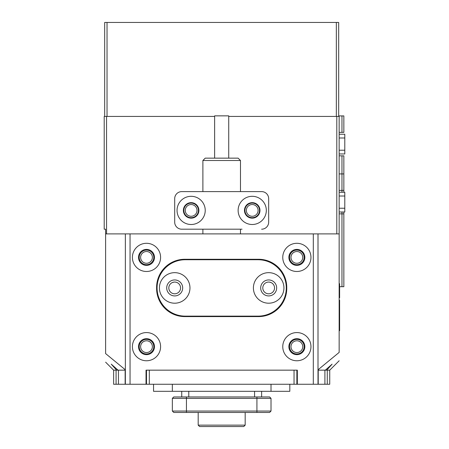 <?xml version="1.0" encoding="UTF-8"?>
<svg xmlns="http://www.w3.org/2000/svg" width="449" height="449" viewBox="0 0 449 449"><rect width="100%" height="100%" fill="white"/><g stroke="black" fill="none" stroke-linecap="round" stroke-linejoin="round"><path stroke-width="0.67" d="M104.679 116.426L104.679 22.45L338.681 22.45L338.681 116.426M107.03 22.45L107.03 116.426L214.633 116.426L106.559 116.426L106.559 233.895M336.801 233.895L336.801 116.426L228.726 116.426L336.335 116.426L336.335 22.45M327.276 384.26L327.276 370.161L329.734 370.161L329.734 384.26L113.625 384.26L113.625 370.161M339.152 360.766L329.751 370.161L324.913 370.161L324.913 384.26L324.908 370.161L318.223 370.161L318.223 384.26M118.452 384.26L118.446 370.161L118.452 384.26M125.142 384.26L125.142 370.161L116.628 370.161L111.257 364.161L118.031 370.161M146.032 384.26L146.032 370.161L297.333 370.161L297.333 384.26M294.044 384.26L294.044 370.161L149.321 370.161L149.321 384.26M296.862 370.161L297.333 370.161L296.862 370.161L296.862 384.26M146.497 384.26L146.497 370.161M274.541 287.932A5.876 5.876 0 0 0 268.67 282.062A5.876 5.876 0 0 0 262.794 287.932A5.876 5.876 0 0 0 268.67 293.809A5.876 5.876 0 0 0 274.541 287.932M180.565 287.932A5.876 5.876 0 0 0 174.695 282.062A5.876 5.876 0 0 0 168.818 287.932A5.876 5.876 0 0 0 174.695 293.809A5.876 5.876 0 0 0 180.565 287.932M160.596 346.667A14.099 14.099 0 0 0 146.497 332.574A14.099 14.099 0 0 0 132.404 346.667A14.099 14.099 0 0 0 146.497 360.766A14.099 14.099 0 0 0 160.596 346.667M154.49 346.667A7.987 7.987 0 0 0 146.497 338.681A7.987 7.987 0 0 0 138.511 346.667A7.987 7.987 0 0 0 146.497 354.659A7.987 7.987 0 0 0 154.49 346.667M160.596 257.389A14.099 14.099 0 0 0 146.497 243.296A14.099 14.099 0 0 0 132.404 257.389A14.099 14.099 0 0 0 146.497 271.488A14.099 14.099 0 0 0 160.596 257.389M154.49 257.389A7.987 7.987 0 0 0 146.497 249.403A7.987 7.987 0 0 0 138.511 257.389A7.987 7.987 0 0 0 146.497 265.381A7.987 7.987 0 0 0 154.49 257.389M310.961 346.667A14.099 14.099 0 0 0 296.862 332.574A14.099 14.099 0 0 0 282.763 346.667A14.099 14.099 0 0 0 296.862 360.766A14.099 14.099 0 0 0 310.961 346.667M304.849 346.667A7.987 7.987 0 0 0 296.862 338.681A7.987 7.987 0 0 0 288.875 346.667A7.987 7.987 0 0 0 296.862 354.659A7.987 7.987 0 0 0 304.849 346.667M310.961 257.389A14.099 14.099 0 0 0 296.862 243.296A14.099 14.099 0 0 0 282.763 257.389A14.099 14.099 0 0 0 296.862 271.488A14.099 14.099 0 0 0 310.961 257.389M304.849 257.389A7.987 7.987 0 0 0 296.862 249.403A7.987 7.987 0 0 0 288.875 257.389A7.987 7.987 0 0 0 296.862 265.381A7.987 7.987 0 0 0 304.849 257.389M156.6 287.467L156.6 288.404A28.192 28.192 0 0 0 184.797 316.596L258.568 316.596A28.192 28.192 0 0 0 286.759 288.404L286.759 287.467A28.192 28.192 0 0 0 258.568 259.269L184.797 259.269A28.192 28.192 0 0 0 156.6 287.467M125.355 384.26L125.355 233.895L318.004 233.895L318.004 384.26M261.621 391.309L261.621 396.95M181.738 391.309L181.738 396.95M172.343 398.358L173.752 396.95L269.608 396.95L271.016 398.358L172.343 398.358L172.343 411.043L271.016 411.043L271.016 398.358L269.608 396.95M271.016 411.043L269.608 412.451L173.752 412.451L172.343 411.043M289.813 384.26L289.813 391.309L153.547 391.309L153.547 384.26M189.966 287.932A15.272 15.272 0 0 0 174.695 272.661A15.272 15.272 0 0 0 159.423 287.932A15.272 15.272 0 0 0 174.695 303.204A15.272 15.272 0 0 0 189.966 287.932M182.681 287.932A7.987 7.987 0 0 0 174.695 279.946A7.987 7.987 0 0 0 166.702 287.932A7.987 7.987 0 0 0 174.695 295.925A7.987 7.987 0 0 0 182.681 287.932M283.942 287.932A15.272 15.272 0 0 0 268.67 272.661A15.272 15.272 0 0 0 253.399 287.932A15.272 15.272 0 0 0 268.67 303.204A15.272 15.272 0 0 0 283.942 287.932M276.657 287.932A7.987 7.987 0 0 0 268.67 279.946A7.987 7.987 0 0 0 260.684 287.932A7.987 7.987 0 0 0 268.67 295.925A7.987 7.987 0 0 0 276.657 287.932M286.288 287.932A28.192 28.192 0 0 0 258.096 259.741L185.263 259.741A28.192 28.192 0 0 0 157.071 287.932A28.192 28.192 0 0 0 185.263 316.13L258.096 316.13A28.192 28.192 0 0 0 286.288 287.932M243.768 426.55L199.597 426.55L198.189 425.141L245.176 425.141L243.768 426.55M244.941 210.401A7.285 7.285 0 0 1 252.226 203.122A7.285 7.285 0 0 1 259.505 210.401A7.285 7.285 0 0 1 252.226 217.686A7.285 7.285 0 0 1 244.941 210.401M258.096 210.401A5.876 5.876 0 0 0 252.226 204.531A5.876 5.876 0 0 0 246.349 210.401A5.876 5.876 0 0 0 252.226 216.278A5.876 5.876 0 0 0 258.096 210.401M183.854 210.401A7.285 7.285 0 0 1 191.139 203.122A7.285 7.285 0 0 1 198.419 210.401A7.285 7.285 0 0 1 191.139 217.686A7.285 7.285 0 0 1 183.854 210.401M197.01 210.401A5.876 5.876 0 0 0 191.139 204.531A5.876 5.876 0 0 0 185.263 210.401A5.876 5.876 0 0 0 191.139 216.278A5.876 5.876 0 0 0 197.01 210.401M289.577 346.667A7.285 7.285 0 0 1 296.862 339.388A7.285 7.285 0 0 1 304.147 346.667A7.285 7.285 0 0 1 296.862 353.952A7.285 7.285 0 0 1 289.577 346.667M302.738 346.667A5.876 5.876 0 0 0 296.862 340.797A5.876 5.876 0 0 0 290.991 346.667A5.876 5.876 0 0 0 296.862 352.544A5.876 5.876 0 0 0 302.738 346.667M289.577 257.389A7.285 7.285 0 0 1 296.862 250.11A7.285 7.285 0 0 1 304.147 257.389A7.285 7.285 0 0 1 296.862 264.674A7.285 7.285 0 0 1 289.577 257.389M302.738 257.389A5.876 5.876 0 0 0 296.862 251.519A5.876 5.876 0 0 0 290.991 257.389A5.876 5.876 0 0 0 296.862 263.266A5.876 5.876 0 0 0 302.738 257.389M139.218 257.389A7.285 7.285 0 0 1 146.497 250.11A7.285 7.285 0 0 1 153.782 257.389A7.285 7.285 0 0 1 146.497 264.674A7.285 7.285 0 0 1 139.218 257.389M152.374 257.389A5.876 5.876 0 0 0 146.497 251.519A5.876 5.876 0 0 0 140.627 257.389A5.876 5.876 0 0 0 146.497 263.266A5.876 5.876 0 0 0 152.374 257.389M139.218 346.667A7.285 7.285 0 0 1 146.497 339.388A7.285 7.285 0 0 1 153.782 346.667A7.285 7.285 0 0 1 146.497 353.952A7.285 7.285 0 0 1 139.218 346.667M152.374 346.667A5.876 5.876 0 0 0 146.497 340.797A5.876 5.876 0 0 0 140.627 346.667A5.876 5.876 0 0 0 146.497 352.544A5.876 5.876 0 0 0 152.374 346.667M326.732 370.161L332.103 364.161L325.329 370.161M125.355 233.895L105.622 233.895L105.622 353.593C105.622 365.037 105.622 365.037 105.622 353.593L125.355 369.808M336.801 116.426L339.152 116.426L339.152 233.895L318.004 233.895M105.622 362.175L113.608 370.161L116.628 370.161M105.622 233.895L105.622 229.198L104.207 229.198L104.207 116.426L106.559 116.426M318.004 369.808L339.152 352.409C339.152 363.55 339.152 363.55 339.152 352.409L339.152 233.895M271.129 282.601L269.479 282.118L271.129 282.601M173.886 282.118L172.231 282.601L173.886 282.118M238.127 210.401A14.099 14.099 0 0 0 252.226 224.5A14.099 14.099 0 0 0 266.319 210.401A14.099 14.099 0 0 0 252.226 196.308A14.099 14.099 0 0 0 238.127 210.401M244.469 210.401A7.751 7.751 0 0 0 252.226 218.158A7.751 7.751 0 0 0 259.977 210.401A7.751 7.751 0 0 0 252.226 202.651A7.751 7.751 0 0 0 244.469 210.401M177.041 210.401A14.099 14.099 0 0 0 191.139 224.5A14.099 14.099 0 0 0 205.232 210.401A14.099 14.099 0 0 0 191.139 196.308A14.099 14.099 0 0 0 177.041 210.401M183.383 210.401A7.751 7.751 0 0 0 191.139 218.158A7.751 7.751 0 0 0 198.89 210.401A7.751 7.751 0 0 0 191.139 202.651A7.751 7.751 0 0 0 183.383 210.401M268.67 198.654L268.67 222.148L268.67 198.654A7.049 7.049 0 0 0 261.621 191.611L181.738 191.611A7.049 7.049 0 0 0 174.695 198.654L174.695 222.148A7.049 7.049 0 0 0 181.738 229.198L242.05 229.198M242.05 191.611L261.621 191.611M261.621 229.198A7.049 7.049 0 0 0 268.67 222.148M205.232 158.149L238.127 158.149L240.479 160.501L202.886 160.501L205.232 158.149M214.633 158.149L214.633 115.859L228.726 115.859L228.726 158.149M339.152 283.706L339.624 283.706L339.624 297.799L339.152 297.799M339.152 300.151L339.624 300.151L339.624 330.694L339.152 330.694M338.681 115.909L343.85 115.909L343.85 132.354L343.85 115.909M339.152 155.848L343.85 155.848L343.85 192.256L343.85 155.848M343.85 132.354L339.152 132.354M343.85 211.995L343.85 228.681L343.85 211.995M339.152 134.234L344.793 134.234L344.793 153.968L339.152 153.968M339.152 173.931L343.85 173.931L343.85 190.376L343.85 173.931M339.152 213.87L341.97 213.87L341.97 211.995M341.97 192.256L341.97 190.376L339.152 190.376M339.624 286.703L341.97 286.703L341.97 213.87L343.85 213.87L343.85 286.703L343.85 213.87M343.85 286.703L341.97 286.703M341.97 155.848L341.97 190.376L343.85 190.376M339.152 192.256L344.793 192.256L344.793 211.995L339.152 211.995M116.083 384.26L116.083 370.161M313.307 384.26L313.307 233.895M130.053 233.895L130.053 384.26M254.572 391.309L254.572 396.95M188.788 391.309L188.788 396.95M256.923 412.451L256.923 396.95M186.442 412.451L186.442 396.95M172.343 384.26L172.343 391.309M271.016 384.26L271.016 391.309M339.624 290.756L339.152 290.756M339.624 323.645L339.152 323.645M341.97 132.354L341.97 115.909M344.793 137.995L339.152 137.995M344.793 150.213L339.152 150.213M344.793 196.017L339.152 196.017M344.793 208.235L339.152 208.235M245.176 412.451L245.176 425.141L245.176 412.451M198.189 412.451L198.189 425.141L198.189 412.451M199.597 426.55L198.189 425.141M202.886 233.895L202.886 229.198M202.886 191.611L202.886 160.501M240.479 233.895L240.479 229.198M240.479 191.611L240.479 160.501"/></g></svg>

